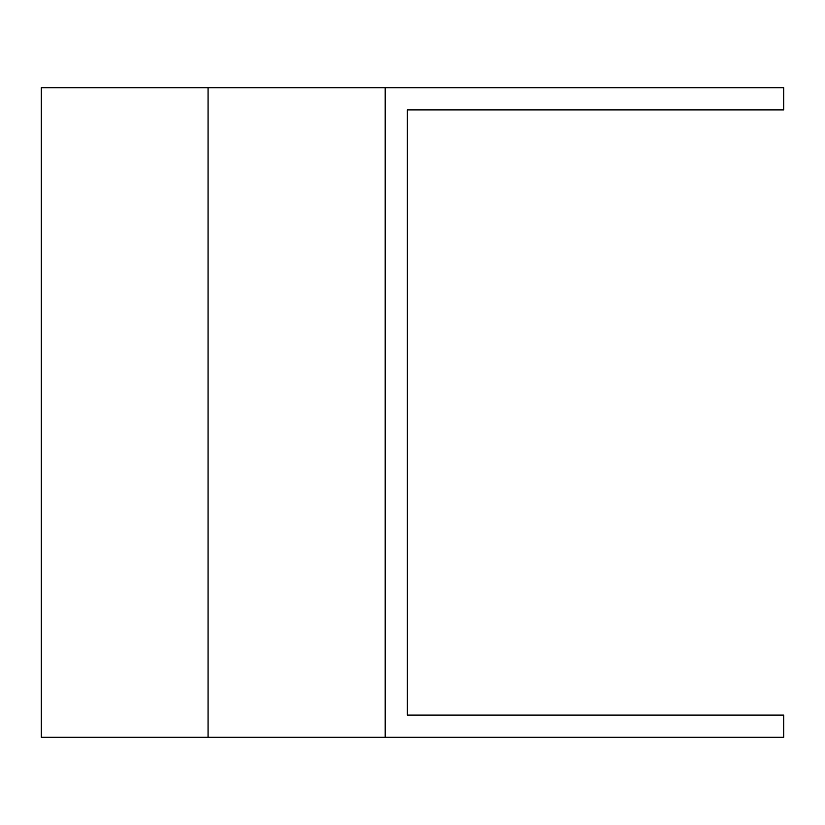 <?xml version="1.0" encoding="UTF-8"?>
<svg xmlns="http://www.w3.org/2000/svg" width="825" height="825" viewBox="0 0 825 825"><rect width="100%" height="100%" fill="white"/><g stroke="black" fill="none" stroke-linecap="round" stroke-linejoin="round"><path stroke-width="1.24" d="M385.192 87.749L385.192 737.251L783.75 737.251L783.75 715.11L407.333 715.11L407.333 109.89L783.75 109.89L783.75 87.749L41.25 87.749L41.25 737.251L208.055 737.251L208.055 87.749M385.192 737.251L208.055 737.251"/></g></svg>
